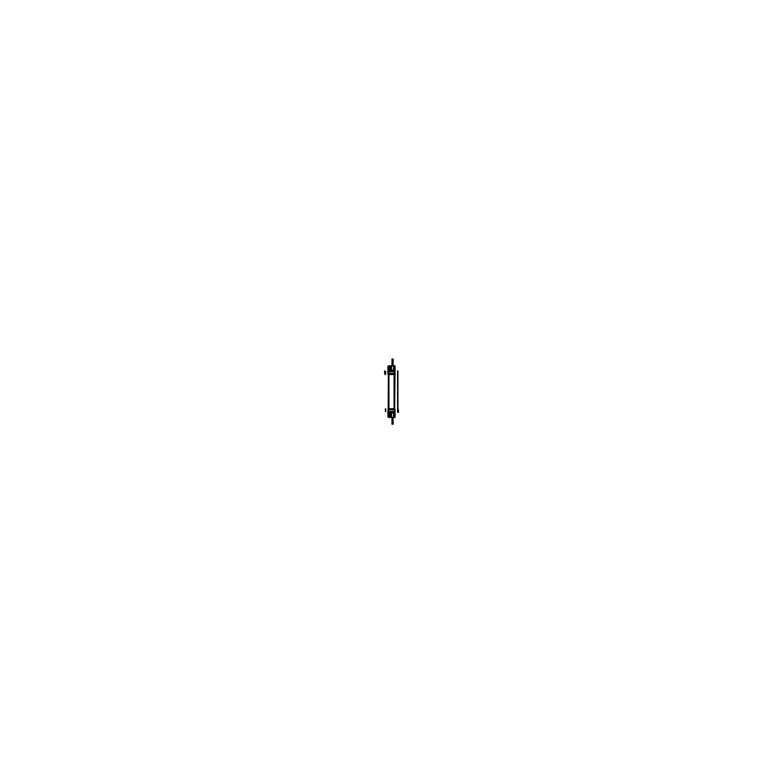 <?xml version="1.0" encoding="UTF-8"?>
<svg xmlns="http://www.w3.org/2000/svg" width="783" height="783" viewBox="0 0 783 783"><rect width="100%" height="100%" fill="white"/><g stroke="black" fill="none" stroke-linecap="round" stroke-linejoin="round"><path stroke-width="1.17" d="M389.386 415.949A0.763 0.763 0 0 0 390.14 416.713A0.763 0.763 0 0 0 390.903 415.949L390.903 414.276L390.903 415.979A0.763 0.763 0 0 1 390.14 416.713A0.763 0.763 0 0 1 389.386 415.949A0.763 0.763 0 0 0 390.14 416.713A0.763 0.763 0 0 0 390.903 415.949A0.763 0.763 0 0 1 390.14 416.713A0.763 0.763 0 0 1 389.386 415.949L389.386 414.276L389.386 415.979M393.575 412.925L393.575 417.437L394.456 417.437L394.456 412.905L394.456 417.437L388.544 417.437L388.544 412.905L388.544 417.437L391.549 417.437L391.529 412.905L391.549 417.437L391.549 412.984L391.412 417.359L391.412 412.993L388.652 412.993L391.549 413.003L391.549 417.437L391.529 413.013L394.534 412.876L394.329 416.889M394.456 417.31L395.082 417.31L395.082 412.396L393.575 413.013L393.702 417.437L393.575 413.013M394.534 412.993L388.711 412.367M395.004 412.661L387.918 412.396L388.671 413.062M388.544 366.307L387.918 366.307L387.918 370.78L388.671 370.163L391.549 370.232L391.549 365.788L388.544 365.788L391.529 365.788L391.402 370.32M394.329 366.346L394.534 370.359L391.412 370.242L391.412 365.876L391.549 370.339M394.329 370.163L391.471 370.222M394.348 370.242L393.555 370.251L393.692 365.876L393.683 370.369L391.343 370.31L391.549 365.876M388.466 370.349L387.918 370.839L395.004 370.574M387.918 373.403L388.73 373.393L388.848 370.388L387.918 370.839L394.299 370.848L394.25 373.706L395.014 373.706A0.705 0.705 0 0 0 395.082 373.452L395.082 370.77M390.668 415.979L390.668 414.276M390.668 414.344A0.529 0.529 0 0 0 390.14 413.786A0.529 0.529 0 0 0 389.621 414.344M389.621 414.276L389.621 415.979M389.621 415.92A0.529 0.529 0 0 0 390.14 416.478A0.529 0.529 0 0 0 390.668 415.92M389.357 416.771L389.357 413.493L390.932 413.493L390.932 416.771L389.357 416.771M390.903 415.9A0.763 0.763 0 0 1 390.14 416.713A0.763 0.763 0 0 1 389.386 415.9A0.763 0.763 0 0 0 390.14 416.713A0.763 0.763 0 0 0 390.903 415.9M389.386 414.364A0.763 0.763 0 0 1 390.14 413.551A0.763 0.763 0 0 1 390.903 414.364A0.763 0.763 0 0 0 390.14 413.551A0.763 0.763 0 0 0 389.386 414.364M389.386 368.95L389.386 367.247L389.386 368.95M390.903 367.335A0.763 0.763 0 0 0 390.14 366.522A0.763 0.763 0 0 0 389.386 367.335A0.763 0.763 0 0 1 390.14 366.522A0.763 0.763 0 0 1 390.903 367.335M390.903 367.247L390.903 368.95L390.903 367.247M389.386 368.871A0.763 0.763 0 0 0 390.14 369.684A0.763 0.763 0 0 0 390.903 368.871A0.763 0.763 0 0 1 390.14 369.684A0.763 0.763 0 0 1 389.386 368.871M389.357 366.464L389.357 369.742L390.932 369.742L390.932 366.464L389.357 366.464M389.621 368.891A0.529 0.529 0 0 0 390.14 369.449A0.529 0.529 0 0 0 390.668 368.891M389.621 368.95L389.621 367.247M390.668 367.315A0.529 0.529 0 0 0 390.14 366.757A0.529 0.529 0 0 0 389.621 367.315M390.668 367.247L390.668 368.95M388.26 371.68L394.74 371.68M388.887 408.726L388.887 374.509L388.348 374.509L388.211 408.746L394.652 408.726L395.024 409.558L387.976 409.558L388.75 409.558L388.906 408.687L388.348 408.726L388.887 408.726L388.906 374.548L388.388 374.548M388.936 408.726L388.936 374.509M388.789 374.509L388.789 408.726L394.211 408.726L394.211 374.509L388.789 374.509M394.064 408.726L394.064 374.509M394.456 365.925L395.082 365.925L395.082 370.78L394.534 370.349L395.082 370.839L388.701 370.848L388.701 373.403L395.024 373.677L394.652 408.726L394.094 408.687L394.25 409.558L395.024 409.558L387.986 409.538L388.348 408.726M388.26 411.555L394.74 411.555M393.115 417.437L391.989 417.466L391.989 423.906L393.135 423.906L393.115 417.437L393.115 424.19L392.518 424.19L392.518 417.437M389.954 417.359L393.869 417.359M388.671 415.959A1.36 1.36 0 0 0 390.071 417.349M394.329 416.801A0.538 0.538 0 0 1 393.78 417.349M388.544 416.918L387.918 416.918L387.918 412.455L394.74 412.856L394.27 409.783L395.082 409.685L395.082 417.31L395.082 412.455L393.673 413.013M394.329 413.072L395.082 412.387L388.642 412.367L394.358 412.367L394.152 412.856L394.299 409.832L395.082 409.832L387.986 409.529A0.705 0.705 0 0 0 387.918 409.783L387.937 409.695M393.575 417.437L393.692 412.876M391.529 417.437L391.529 412.925M391.529 413.013L388.485 412.886M388.671 413.013L388.671 416.057M387.918 409.783L387.918 412.465L388.73 412.455L388.73 409.783L387.918 409.783M395.082 409.832L394.299 409.832L395.014 409.529A0.705 0.705 0 0 1 395.082 409.783L395.082 409.685M395.082 412.387L388.887 412.856M388.848 412.847L388.701 409.832L387.918 409.842L388.701 409.832L388.867 408.746L388.74 409.529M388.887 374.548L388.75 373.677L387.976 373.677L388.348 374.509L394.789 374.489L394.113 374.509L394.113 408.726L394.652 408.726M388.593 409.783L388.593 412.435L394.407 412.435L394.407 409.783L388.593 409.783M388.622 409.529L394.407 409.842L388.622 409.529M388.769 408.726L388.613 409.558L394.387 409.558L394.231 408.726L388.769 408.726M391.989 365.788L393.115 365.788L393.115 359.328L391.97 359.328L391.989 365.788L391.989 359.045L392.586 359.045L392.586 365.788L392.557 359.328M393.869 365.876L389.954 365.876M394.329 366.434A0.538 0.538 0 0 0 393.78 365.876M388.671 367.276A1.36 1.36 0 0 1 390.071 365.876M388.544 370.32L388.544 365.788L388.544 370.32M394.456 370.32L394.456 365.788L393.575 365.788L394.456 365.788L394.456 370.32M388.427 370.242L391.549 370.242L387.918 370.78L387.918 366.307L387.918 370.819L388.73 370.78L388.73 373.452L387.918 373.54L387.918 370.77M388.671 370.222L388.671 367.178M393.859 370.242L393.555 365.788L393.575 370.222L391.392 370.349L393.555 370.251M393.555 370.339L393.555 365.788L391.549 365.788M393.575 365.788L393.702 370.32M388.887 370.379L393.673 370.222M395.082 373.452L394.27 373.452L394.74 370.369L388.26 370.388M394.113 408.687L394.094 374.548L394.612 374.548M394.299 370.848L394.299 373.403L388.701 373.403L388.867 374.489L388.72 373.697L387.986 373.697L388.701 373.403L387.976 373.677A0.705 0.705 0 0 1 387.918 373.452L387.918 373.54M388.848 370.379L394.152 370.379M394.74 370.388L393.575 370.222L393.555 365.876M394.407 373.452L394.407 370.799L388.593 370.799L388.593 373.452L394.407 373.452M394.378 373.706L388.593 373.393L394.378 373.706L388.613 373.677L388.769 374.509L394.231 374.509L394.387 373.677M388.681 373.393L395.082 373.393L394.299 373.403L394.113 374.509L394.113 408.726M388.72 373.697L394.28 373.697L394.133 374.489L394.28 373.697L395.014 373.697L394.25 373.677M392.557 423.906L392.557 417.437L392.586 424.19L391.989 424.19L391.989 417.437M392.518 365.788L392.518 359.045L393.115 359.045L393.115 365.788M385.412 411.604L385.412 408.922M385.696 411.535L385.647 408.687M385.412 374.303L385.412 371.631M385.647 374.548L385.696 371.7M397.93 370.888L397.93 412.347M397.588 370.888L397.588 412.347M394.152 412.847L394.299 409.832L388.701 409.832L388.701 412.387L387.996 412.661M394.133 408.746L394.299 409.832L394.133 408.746M397.93 408.687L397.93 411.604M388.427 412.993L391.471 412.993M394.299 412.455L394.299 409.783M398.4 409.783L398.4 412.435M388.671 370.163L391.412 370.242M393.673 370.242L394.299 370.242M385.07 374.548L385.07 371.622M388.701 370.78L388.701 373.452M384.6 373.452L384.6 370.799M393.692 412.993L394.338 412.993M393.555 412.984L393.555 417.359M391.549 417.359L391.412 412.876M388.701 409.832L387.918 409.832M394.74 370.369L395.082 365.925M394.299 373.403L395.082 373.403M387.918 416.918L387.918 412.455"/></g></svg>
